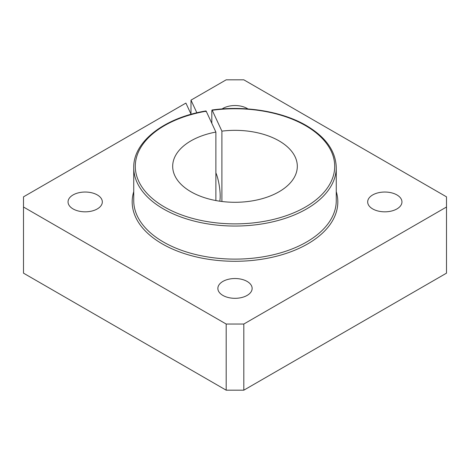 <?xml version="1.0" encoding="UTF-8"?>
<svg xmlns="http://www.w3.org/2000/svg" width="470" height="470" viewBox="0 0 470 470"><rect width="100%" height="100%" fill="white"/><g stroke="black" fill="none" stroke-linecap="round" stroke-linejoin="round"><path stroke-width="0.7" d="M247.114 281.424A17.137 9.893 0 0 0 228.444 279.28A17.137 9.893 0 0 0 217.863 288.421A17.137 9.893 0 0 0 222.886 295.418A17.137 9.893 0 0 0 241.557 297.563A17.137 9.893 0 0 0 252.137 288.421A17.137 9.893 0 0 0 247.114 281.424M97.308 194.933A17.137 9.893 0 0 0 78.631 192.788A17.137 9.893 0 0 0 68.05 201.93A17.137 9.893 0 0 0 73.073 208.927A17.137 9.893 0 0 0 91.744 211.071A17.137 9.893 0 0 0 102.325 201.93A17.137 9.893 0 0 0 97.308 194.933M396.927 194.933A17.137 9.893 0 0 0 378.256 192.788A17.137 9.893 0 0 0 367.675 201.93A17.137 9.893 0 0 0 372.698 208.927A17.137 9.893 0 0 0 391.369 211.071A17.137 9.893 0 0 0 401.95 201.93A17.137 9.893 0 0 0 396.927 194.933M247.937 108.946A17.137 9.893 0 0 0 247.114 108.441A17.137 9.893 0 0 0 222.063 108.946M211.811 123.305L211.811 110.679L212.217 110.274L221.905 131.142A62.316 35.979 180 0 1 297.316 166.315A62.316 35.979 180 0 1 254.117 200.555A62.316 35.979 180 0 1 172.684 166.315A62.316 35.979 180 0 1 215.883 132.07L206.201 111.202L205.795 111.607M211.811 110.679L212.217 110.274A99.705 57.563 0 0 1 305.5 125.608A99.705 57.563 0 0 1 305.5 207.017A99.705 57.563 0 0 1 164.5 207.017A99.705 57.563 0 0 1 206.201 111.202M215.883 200.555L215.883 132.07M215.883 172.872A17.137 3.619 81.2 0 1 220.189 196.137A17.137 3.619 81.2 0 1 219.766 201.195M221.905 201.483L221.905 131.142M191.096 114.286L185.897 103.083L23.5 196.842L23.5 207.017L226.188 324.036L243.812 324.036L446.5 207.017L446.5 196.842L243.812 79.818L226.188 79.818L190.984 100.145L196.859 112.8M190.984 114.046L190.984 100.145M23.5 207.017L23.5 273.158L226.188 390.182L243.812 390.182L446.5 273.158L446.5 207.017M243.812 390.182L243.812 324.036M226.188 390.182L226.188 324.036M205.96 110.938C164.247 117.811 133.175 141.687 133.738 167.584A101.262 58.462 0 0 0 163.401 208.921A101.262 58.462 0 0 0 306.605 208.921A101.262 58.462 0 0 0 336.262 167.584C335.762 151.076 325.769 137.058 306.281 125.531C282.153 111.378 245.246 105.327 211.982 110.004M133.738 167.584L133.738 200.655A101.262 58.462 0 0 0 163.401 241.997A101.262 58.462 0 0 0 306.605 241.997A101.262 58.462 0 0 0 336.262 200.655L336.262 167.584M336.262 191.637A102.818 59.361 180 0 1 282.464 254.587A102.818 59.361 180 0 1 162.297 243.901A102.818 59.361 180 0 1 133.738 191.637"/></g></svg>
